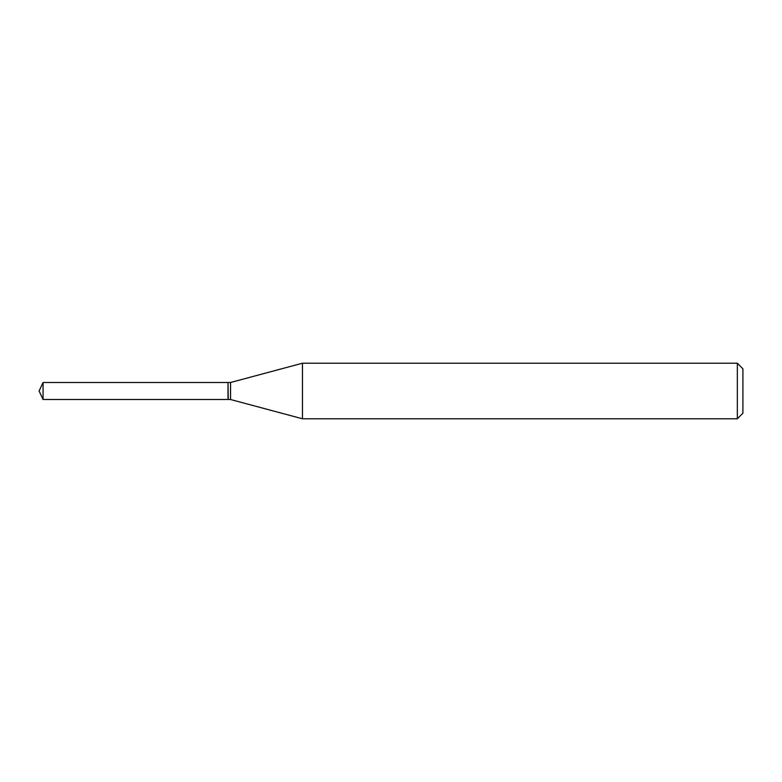<?xml version="1.0" encoding="UTF-8"?>
<svg xmlns="http://www.w3.org/2000/svg" width="782" height="782" viewBox="0 0 782 782"><rect width="100%" height="100%" fill="white"/><g stroke="black" fill="none" stroke-linecap="round" stroke-linejoin="round"><path stroke-width="1.17" d="M43.069 382.486L43.069 399.514L228.021 399.514L228.021 382.486L43.069 382.486L39.1 391L43.069 399.514M228.021 382.721L228.256 399.514L230.563 399.514L302.458 418.781L737.348 418.781L737.348 363.219L302.458 363.219L302.458 418.781M737.348 363.219L742.9 368.781L742.9 413.219L737.348 418.781M228.256 382.486L230.563 382.486L230.563 399.514M230.563 382.486L302.458 363.219"/></g></svg>
